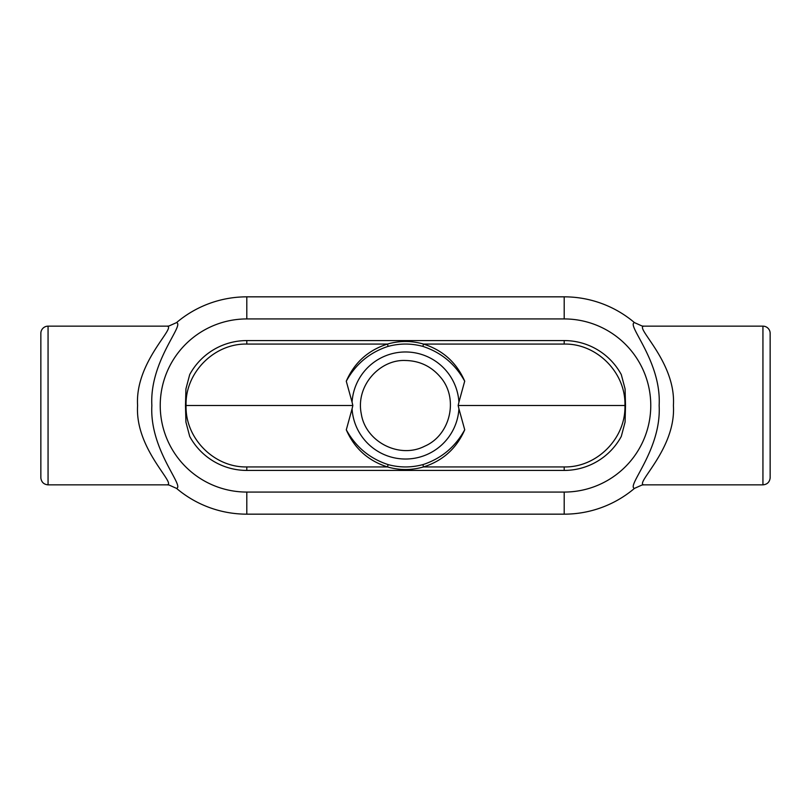 <?xml version="1.0" encoding="UTF-8"?>
<svg xmlns="http://www.w3.org/2000/svg" width="811" height="811" viewBox="0 0 811 811"><rect width="100%" height="100%" fill="white"/><g stroke="black" fill="none" stroke-linecap="round" stroke-linejoin="round"><path stroke-width="1.22" d="M246.797 340.579L564.203 340.579A64.921 64.921 0 0 1 621.297 374.591L625.078 388.885L625.514 405.5L625.078 422.115L621.297 436.409A64.921 64.921 0 0 1 564.203 470.421L246.797 470.421A64.921 64.921 0 0 1 189.703 436.409L185.922 422.115L185.486 405.5L185.922 388.885L189.703 374.591A64.921 64.921 0 0 1 246.797 340.579L246.797 344.067L387.476 344.067C399.499 340.62 411.512 340.62 423.524 344.067C442.836 350.22 456.573 362.578 464.703 381.15L458.925 402.185A53.526 53.526 0 0 0 405.5 351.974A53.526 53.526 0 0 0 352.075 402.185L346.277 381.231C355.664 364.088 369.613 352.461 388.124 346.358M40.854 332.986A7.218 7.218 0 0 1 48.062 326.154L48.062 484.846C43.855 484.471 41.452 482.19 40.854 478.014L40.854 332.986L40.854 478.014M48.062 326.154L167.015 326.154C177.082 326.803 134.808 361.828 137.596 405.5C134.819 449.122 177.072 484.228 167.015 484.846L48.062 484.846M762.938 484.846L762.938 326.154A7.218 7.218 0 0 1 770.146 332.986L770.146 478.014C769.548 482.19 767.145 484.471 762.938 484.846L643.985 484.846C633.928 484.228 676.181 449.122 673.404 405.5C676.212 361.838 633.898 326.792 643.985 326.154L642.119 326.032L634.486 322.626C626.072 324.724 661.634 361.159 659.14 405.5C661.604 449.831 626.082 486.296 634.486 488.374L642.119 484.968L643.985 484.846M770.146 478.014L770.146 332.986M167.015 484.846L168.881 484.968L176.514 488.374C184.918 486.296 149.396 449.831 151.86 405.5C149.386 361.159 184.908 324.735 176.514 322.626L168.881 326.032L167.015 326.154M176.514 488.374A108.664 108.664 0 0 0 246.797 514.164L564.203 514.164A108.664 108.664 0 0 0 634.486 488.374M246.797 318.936A86.564 86.564 0 0 0 160.233 405.5A86.564 86.564 0 0 0 246.797 492.064L564.203 492.064A86.564 86.564 0 0 0 650.767 405.5A86.564 86.564 0 0 0 564.203 318.936L246.797 318.936L246.797 296.836A108.664 108.664 0 0 0 176.514 322.626M643.985 326.154L642.119 326.032M634.486 322.626A108.664 108.664 0 0 0 564.203 296.836L246.797 296.836M464.723 429.769L464.703 429.85C456.573 448.422 442.836 460.78 423.524 466.933C411.501 470.38 399.488 470.38 387.476 466.933C368.164 460.78 354.427 448.422 346.297 429.85L352.075 408.815A53.526 53.526 0 0 0 405.5 459.026A53.526 53.526 0 0 0 458.925 408.815L464.723 429.769C455.336 446.912 441.387 458.539 422.876 464.642M346.277 381.231L346.297 381.15C354.427 362.578 368.164 350.22 387.476 344.067L388.134 346.388C399.722 343.276 411.299 343.276 422.866 346.388L423.524 344.067L564.203 344.067C596.916 343.367 626.001 372.796 624.926 405.5C626.001 438.204 596.916 467.633 564.203 466.933L423.524 466.933L422.866 464.612C411.278 467.724 399.701 467.724 388.134 464.612C369.644 458.519 355.694 446.902 346.277 429.769M422.866 346.388C441.356 352.481 455.306 364.098 464.723 381.231M352.075 402.185L352.836 405.5L352.075 408.815M458.925 408.815L458.164 405.5L458.925 402.185M625.514 405.5L458.164 405.5M352.836 405.5L185.486 405.5M246.797 492.064L246.797 514.164M564.203 318.936L564.203 296.836M564.203 492.064L564.203 514.164M388.134 464.612L387.476 466.933L246.797 466.933C214.084 467.633 184.999 438.204 186.074 405.5C184.999 372.796 214.084 343.367 246.797 344.067M564.203 470.421L564.203 466.933M246.797 470.421L246.797 466.933M564.203 340.579L564.203 344.067M762.938 326.154L643.944 326.154M167.056 484.846L168.881 484.968M167.056 326.154L168.881 326.032M643.944 484.846L642.119 484.968M405.5 360.5C379.994 359.202 355.421 385.62 361.3 413.934C365.609 441.924 399.478 459.188 424.66 446.212C450.703 435.081 458.996 397.988 440.17 376.821C431.036 366.227 419.48 360.783 405.5 360.5"/></g></svg>
